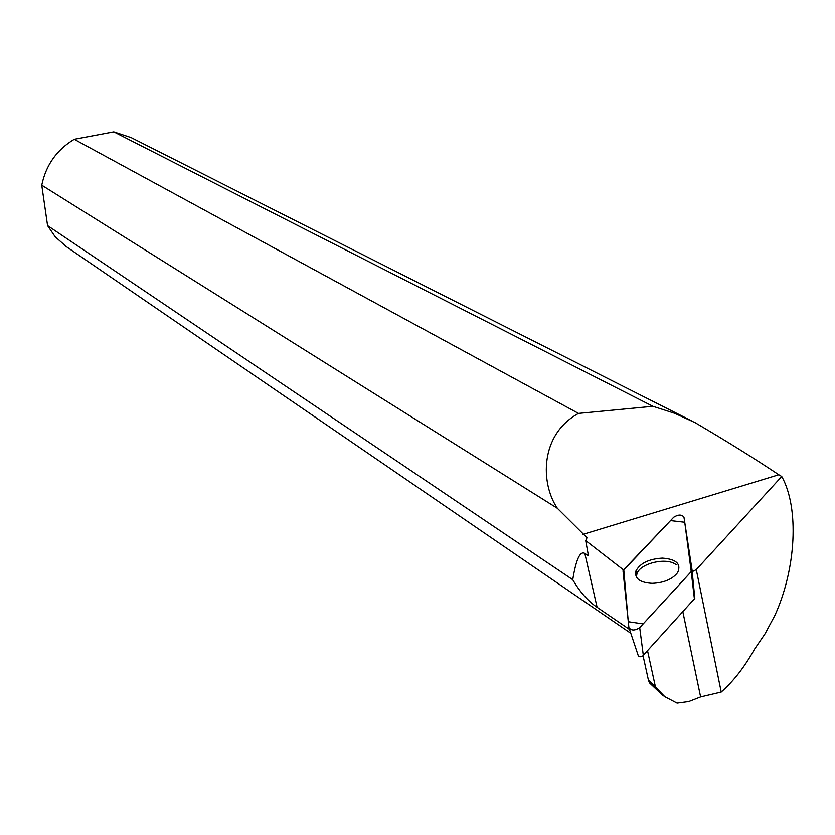 <?xml version="1.0" encoding="UTF-8"?>
<svg xmlns="http://www.w3.org/2000/svg" width="835" height="835" viewBox="0 0 835 835"><rect width="100%" height="100%" fill="white"/><g stroke="black" fill="none" stroke-linecap="round" stroke-linejoin="round"><path stroke-width="1.25" d="M694.803 598.371L642.292 656.446L639.892 656.801L638.347 655.913L629.162 628.348M673.73 517.23L623.014 570.879L628.901 627.565C631.218 630.769 634.819 630.801 639.704 627.669L691.557 571.234L691.996 569.658L683.948 517.136C681.663 514.391 678.25 514.423 673.73 517.23M652.156 583.341C663.94 582.83 672.457 579.219 677.696 572.528C681.391 563.928 676.266 559.126 662.322 558.124C648.805 558.959 639.975 563.301 635.852 571.14C634.423 578.53 639.85 582.59 652.156 583.341M661.936 694.616L649.432 682.821L648.325 679.68L664.848 696.703L677.091 703.112L688.729 701.546L700.617 696.912L682.905 612.065M643.117 655.955L648.325 679.68M655.611 687.675L647.605 651.039M692.142 571.724L696.275 569.616L781.748 476.493C799.346 507.972 796.141 568.802 774.838 615.489L765.017 633.838L754.412 649.359C744.684 666.841 733.631 681.068 721.231 692.038L700.617 696.912M629.527 629.465L597.088 607.306C588.017 601.137 579.897 591.942 572.747 579.709L47.564 225.596L55.277 236.9L66.685 246.909M691.422 420.788L131.158 137.639L113.779 131.888L652.876 406.301L578.488 413.408C539.692 434.67 540.433 483.402 557.352 508.275L587.026 537.75L585.7 540.61L588.445 555.797L584.834 553.448C580.074 550.735 576.046 559.481 572.747 579.709M781.748 476.493L778.794 474.76C755.435 459.114 727.567 441.757 695.19 422.687L674.69 413.315L652.876 406.301M774.838 615.489L774.16 616.313M694.793 598.33L693.791 591.723M47.564 225.596L41.75 185.193L557.352 508.275M578.488 413.408L74.242 139.32C56.78 149.799 45.956 165.09 41.75 185.193M585.7 540.61L623.526 569.94M74.242 139.32L113.779 131.888M636.416 577.204L636.948 573.676C640.341 563.114 666.894 557.028 676.099 564.71M721.231 692.038L696.275 569.616M691.234 571.631L684.742 522.261L670.526 520.602L623.766 569.668L628.275 621.741L643.18 623.902L691.234 571.631L694.449 599.321M639.704 627.669L643.367 655.705M692.017 569.846L694.762 597.933M582.924 534.41L778.794 474.76M597.088 607.306L584.834 553.448M694.595 599.133L691.557 571.234M636.761 574.177L635.852 571.14M664.848 696.714L661.664 694.438M630.822 633.316L65.318 245.97"/></g></svg>
